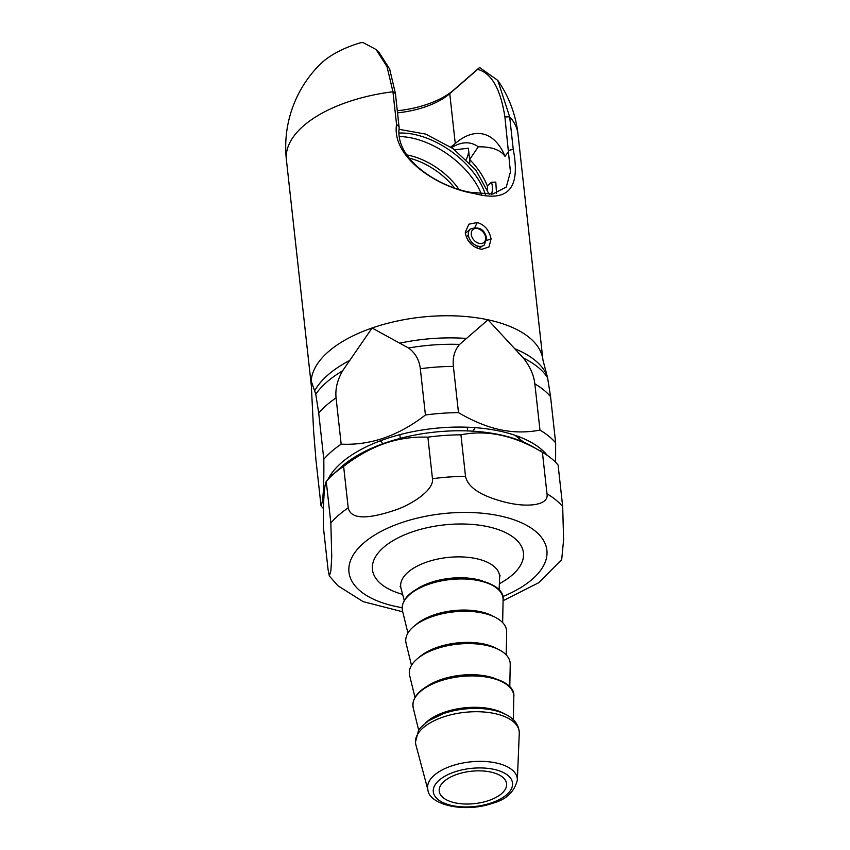 <?xml version="1.0" encoding="UTF-8"?>
<svg xmlns="http://www.w3.org/2000/svg" width="850" height="850" viewBox="0 0 850 850"><rect width="100%" height="100%" fill="white"/><g stroke="black" fill="none" stroke-linecap="round" stroke-linejoin="round"><path stroke-width="1.27" d="M311.589 388.981L311.206 380.991L315.764 394.188L318.707 413.015A126.044 60.531 -6.3 0 1 336.069 397.906L341.169 444.157A126.044 60.531 173.7 0 0 323.808 459.266C324.116 485.902 323.181 501.447 321.034 505.877L315.924 459.638L313.586 430.663L311.323 385.592L286.397 159.8A116.514 116.514 0 0 1 320.089 64.356A84.734 40.694 -6.3 0 1 360.304 42.819A116.291 80.548 47.4 0 1 362.876 42.5L376.072 49.513L387.016 66.629L392.944 91.768L395.431 93.532L399.16 127.946C394.963 160.491 440.767 187.68 471.006 192.376L492.777 194.066L506.271 187.053L510.436 171.902L504.911 116.981C500.586 88.931 491.502 73.047 477.658 69.349L449.756 93.638A64.611 31.025 173.7 0 1 397.566 112.848M397.332 110.755A69.912 33.575 173.7 0 0 453.73 89.983L478.752 68.202A116.291 1.573 138.2 0 1 479.57 67.522M477.658 69.349L479.591 67.511L497.781 80.389L509.66 116.779L504.911 116.981M491.056 238.967L488.994 246.936L481.897 249.284L480.197 249.018C472.334 246.946 467.394 241.761 465.375 233.474L465.29 232.124L468.924 224.177L477.264 222.519C484.797 224.878 489.398 230.361 491.056 238.967L486.625 240.423M341.169 444.157C370.494 445.538 398.576 435.816 425.425 414.991A126.044 60.531 173.7 0 1 458.49 412.654L453.379 366.414C452.466 357.574 454.538 350.243 459.606 344.409L488.006 319.802A116.514 55.951 173.7 0 1 542.938 360.017L518.011 134.236A116.514 55.951 173.7 0 0 509.66 116.779L513.251 149.345C520.136 185.512 510.882 203.352 474.066 193.471C439.163 187.924 391.308 158.259 396.546 124.334L392.944 91.768A116.514 55.951 -6.3 0 0 286.397 159.8M336.069 397.906C335.155 389.034 337.333 380.014 342.592 370.834L372.087 327.994L408.521 348.011C415.353 353.016 419.284 359.922 420.325 368.741A126.044 60.531 -6.3 0 1 453.379 366.414M323.808 459.266L318.707 413.015M331.967 475.511L331.712 473.248M321.034 505.877A126.044 60.531 173.7 0 0 323.521 508.619M425.425 414.991L420.325 368.741M547.357 455.43A115.451 55.441 173.7 0 0 499.694 431.099A115.451 55.441 173.7 0 0 327.824 479.666M458.49 412.654C473.195 421.249 487.082 426.923 500.14 429.696C513.209 432.522 526.479 432.661 539.962 430.111L534.852 383.871C533.821 375.009 529.986 366.403 523.356 358.062L488.006 319.802A116.514 55.951 -6.3 0 0 372.087 327.994A116.514 55.951 -6.3 0 0 311.206 380.991A116.514 55.951 -6.3 0 0 311.323 385.592M555.613 462.326L555.656 442.892L550.556 396.642L547.612 377.814L542.938 360.017M475.224 427.667L472.791 431.163M382.925 443.721L380.248 440.863M478.752 248.636L482.088 246.149M513.251 149.345L508.608 150.439M396.546 124.334L399.128 126.979M376.072 49.513L378.951 52.243L389.64 68.967L395.431 93.532M451.18 147.262L455.26 143.512A90.036 44.954 102.1 0 1 505.049 156.379L508.629 151.406M491.576 194.193A85.266 40.949 173.7 0 0 491.481 182.272L495.794 182.102L496.517 193.364M491.481 182.272L487.273 185.842A65.142 37.283 35.8 0 0 469.636 159.471L478.306 146.795C491.651 146.689 500.554 149.876 505.049 156.379M467.851 240.21L472.037 244.917M487.273 185.842A80.325 38.569 -6.3 0 1 487.486 189.539M469.763 163.051A65.673 31.535 173.7 0 0 469.721 160.129A65.673 31.535 173.7 0 0 469.636 159.471M468.562 149.898A65.673 31.535 -6.3 0 1 466.172 159.449M469.561 158.918L468.382 148.197L454.771 149.834M453.73 89.983L449.756 93.638L455.26 143.512A64.611 31.025 -6.3 0 1 450.766 146.986M451.701 147.624A78.381 39.143 102.1 0 1 478.306 146.795M523.504 442.074L515.089 435.317M555.656 442.892A126.044 60.531 173.7 0 0 539.962 430.111M399.574 136.584A65.673 37.581 -144.2 0 1 481.366 194.044M406.598 154.902A53.221 30.462 -144.2 0 1 458.745 189.104M408.765 157.994A53.221 30.462 -144.2 0 1 454.251 187.595M465.364 233.367L470.39 228.99C479.124 226.185 484.543 229.277 486.636 238.276L484.298 244.959A10.593 7.639 -131 0 1 474.767 244.715A10.593 7.639 -131 0 1 468.371 235.057L466.214 236.938M476.266 247.648L478.019 246.128M328.068 569.606L323.478 528.041C323.181 501.404 324.105 485.86 326.262 481.429L330.852 522.984L331.744 556.707L330.862 570.945L329.343 575.992L328.068 569.606M503.083 600.727L538.719 582.718L561.701 559.597L563.603 539.867L562.689 506.611A126.044 60.531 173.7 0 0 546.996 493.839C549.323 505.75 526.108 508.194 501.872 501.309C479.889 495.252 467.766 486.944 465.524 476.382A126.044 60.531 173.7 0 0 432.469 478.709C434.329 490.408 410.04 505.824 392.296 511.031C365.33 519.743 350.636 518.691 348.213 507.875L343.623 466.31A126.044 60.531 173.7 0 0 332.318 475.182A126.044 60.531 173.7 0 0 326.262 481.429M432.469 478.709L427.879 437.155C412.686 436.634 398.331 438.728 384.827 443.424C371.322 448.078 357.584 455.706 343.623 466.31M465.524 476.382L460.934 434.817A126.044 60.531 173.7 0 0 427.879 437.155M546.996 493.839L542.406 452.274L532.472 446.547A115.451 55.441 -6.3 0 0 385.231 442.914A115.451 55.441 -6.3 0 0 340.414 467.744L332.318 475.182M562.689 506.611L558.099 465.056A126.044 60.531 173.7 0 0 542.406 452.274C514.016 435.349 486.859 429.537 460.934 434.817M483.618 613.243A48.981 23.524 173.7 0 0 432.947 616.229A48.981 23.524 173.7 0 0 424.447 619.778M411.496 665.369L406.066 643.163A50.703 24.353 -6.3 0 1 432.246 616.601A50.703 24.353 -6.3 0 1 506.664 632.06L506.217 654.914M487.188 645.564A48.981 23.524 173.7 0 0 436.517 648.55A48.981 23.524 173.7 0 0 428.017 652.099M414.981 697.383L409.626 675.484A50.703 24.353 -6.3 0 1 435.806 648.922A50.703 24.353 -6.3 0 1 510.234 664.381L509.788 686.906M488.92 800.477A33.894 16.277 173.7 0 0 506.6 783.721A33.894 16.277 173.7 0 0 456.896 774.403A33.894 16.277 173.7 0 0 439.216 791.159A33.894 16.277 173.7 0 0 488.92 800.477M314.691 390.724A120.126 57.683 -6.3 0 1 349.127 360.751M400.329 343.028A120.126 57.683 -6.3 0 1 465.885 338.406M315.764 394.188A122.432 58.799 -6.3 0 1 342.592 370.834M408.521 348.011A122.432 58.799 -6.3 0 1 459.606 344.409M546.539 374.361A120.126 57.683 173.7 0 0 515.408 349.01M477.264 222.519L474.927 227.311M547.612 377.814A122.432 58.799 173.7 0 0 523.356 358.062M518.606 437.644A122.432 58.799 173.7 0 0 519.701 436.996M550.556 396.642A126.044 60.531 173.7 0 0 534.852 383.871M540.101 450.946A126.044 60.531 173.7 0 0 541.652 449.565M399.118 129.338L425.733 134.109L453.156 148.654L475.798 169.979L489.186 194.342A69.583 39.822 35.8 0 0 489.026 193.949M485.286 194.321A65.673 37.581 35.8 0 0 485.18 193.981A65.673 37.581 -144.2 0 0 399.203 133.067M485.637 237.554A8.479 6.109 49 0 0 477.636 228.618A8.479 6.109 49 0 0 471.272 234.472A8.479 6.109 49 0 0 479.272 243.398A8.479 6.109 49 0 0 485.637 237.554M470.39 228.99A10.593 7.639 49 0 0 468.371 235.057M348.213 507.875A126.044 60.531 173.7 0 0 330.852 522.984M502.754 596.562A99.567 47.812 173.7 0 0 532.908 529.284A99.567 47.812 173.7 0 0 400.892 522.899A99.567 47.812 173.7 0 0 348.829 569.925A99.567 47.812 173.7 0 0 402.135 607.676M402.645 594.384A75.969 36.486 -6.3 0 1 412.038 531.972A75.969 36.486 173.7 0 1 509.416 534.65A75.969 36.486 173.7 0 1 499.364 583.706M400.074 586.256L401.041 588.402A49.714 23.874 -6.3 0 1 426.647 562.105A49.714 23.874 173.7 0 1 499.619 577.522L499.109 589.974M418.274 588.147A46.75 22.451 -6.3 0 1 430.196 582.675A46.75 22.451 -6.3 0 1 482.747 581.028M502.647 622.593L503.094 599.739A50.703 24.353 173.7 0 0 428.676 584.279A50.703 24.353 173.7 0 0 402.496 610.842L407.926 633.048M415.533 625.048A46.877 22.514 -6.3 0 1 433.712 614.986A46.877 22.514 -6.3 0 1 493.467 616.441M419.103 657.369A46.877 22.514 -6.3 0 1 437.283 647.307A46.877 22.514 -6.3 0 1 497.038 648.763M428.156 685.567A46.877 22.514 -6.3 0 1 440.853 679.628A46.877 22.514 -6.3 0 1 494.349 678.258M513.347 719.737L513.804 696.702A50.703 24.353 173.7 0 0 439.376 681.243A50.703 24.353 173.7 0 0 413.196 707.806L418.668 730.192M425.829 722.702A46.846 22.493 -6.3 0 1 444.465 712.215A46.846 22.493 -6.3 0 1 504.719 714M442.723 717.198A52.158 25.054 173.7 0 0 415.862 744.791L415.406 742.326L418.519 730.426L420.623 727.611L428.4 720.864L443.402 713.607C474.778 702.844 519.021 708.496 519.276 733.369L519.276 733.369A52.158 25.054 173.7 0 0 442.723 717.198M427.933 789.947C428.91 804.312 463.739 813.503 492.957 803.154C506.217 799.574 514.346 791.871 517.342 780.077L517.342 780.077A45.103 21.654 173.7 0 0 451.159 766.094A45.103 21.654 173.7 0 0 427.933 789.947L415.862 744.791M454.081 772.119A39.854 19.136 173.7 0 0 437.994 799.531A39.854 19.136 173.7 0 0 491.736 802.772A39.854 19.136 173.7 0 0 507.822 775.359A39.854 19.136 173.7 0 0 454.081 772.119M518.011 134.236A116.514 116.514 0 0 0 497.781 80.389M402.73 611.798L363.141 601.641L337.886 585.746L329.343 575.992M404.26 600.44L401.041 588.402M500.098 575.216L499.619 577.522M402.496 610.842C400.743 600.015 409.519 590.92 428.814 583.578C460.966 571.508 505.516 581.496 503.094 599.739M513.804 696.702C516.226 678.459 471.676 668.472 439.514 680.542C420.219 687.884 411.442 696.979 413.196 707.806M517.342 780.077L519.276 733.369M467.234 427.221L467.649 430.918M399.861 434.658L400.265 438.356"/></g></svg>
